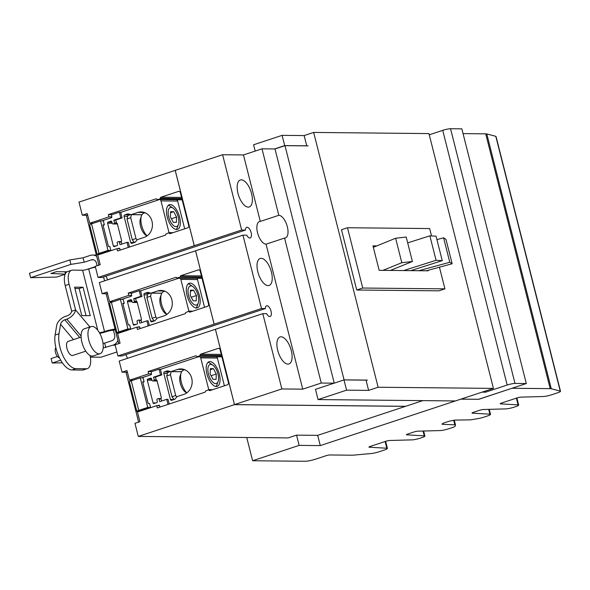 <?xml version="1.0" encoding="UTF-8"?>
<svg xmlns="http://www.w3.org/2000/svg" width="590" height="590" viewBox="0 0 590 590"><rect width="100%" height="100%" fill="white"/><g stroke="black" fill="none" stroke-linecap="round" stroke-linejoin="round"><path stroke-width="0.89" d="M150.575 293.082L147.707 294.034L146.873 297.434L150.575 296.209L151.32 293.149M154.204 321.012L152.139 318.246L155.841 317.022L150.575 296.209M152.139 318.246L146.873 297.434M156.918 318.475L155.841 317.022M170.436 371.575L167.567 372.526L166.734 375.919L170.436 374.694L171.181 371.641M170.422 399.474L163.799 373.308A1.187 1.04 90.6 0 1 164.514 371.84L167.398 370.889A1.187 1.04 90.6 0 1 167.936 370.874L170.525 371.604A1.187 1.04 -89.4 0 0 171.063 371.589L177.612 369.421A12.973 11.402 90.6 0 1 180.894 368.912A12.973 11.402 90.6 0 1 192.06 380.108A12.973 11.402 90.6 0 1 183.918 394.334L177.369 396.502A1.187 1.04 -89.4 0 0 176.904 396.819L175.053 399.01A1.187 1.04 90.6 0 1 174.588 399.327L171.705 400.278A1.187 1.04 90.6 0 1 170.422 399.474L174.043 399.511L172 396.738L175.702 395.514L170.436 374.694M172 396.738L166.734 375.919M176.779 396.959L175.702 395.514M452.147 263.752L445.952 239.297L443.592 237.814L449.779 262.27L452.147 263.752L426.275 270.795M449.779 262.27L418.76 270.721M443.592 237.814L436.925 239.629M442.242 260.647L436.054 236.192L429.881 235.838L436.069 260.293L442.242 260.647L410.773 270.64M436.069 260.293L403.685 270.567M429.881 235.838L407.683 242.881M412.395 261.495L406.208 237.04L395.625 238.249L401.812 262.705L412.395 261.495L390.41 270.434M401.812 262.705L382.984 270.36M395.625 238.249L373.322 247.313M117.609 333.527L120.058 343.181L115.102 344.818L117.919 355.947L214.141 324.175L195.57 250.802L99.349 282.573L102.166 293.702L107.122 292.065L109.563 301.726L128.804 295.369L128.229 293.082L175.827 277.352A0.885 0.782 90.6 0 1 176.794 277.964L180.348 277.175L180.252 276.806A0.885 0.782 90.6 0 1 180.783 275.707L198.284 269.925A1.777 1.564 90.6 0 1 200.217 271.135L208.565 304.13A1.777 1.564 90.6 0 1 207.496 306.328L190.002 312.11A0.885 0.782 90.6 0 1 189.036 311.505L188.94 311.137L185.57 312.634A0.885 0.782 90.6 0 1 185.039 313.733L137.433 329.463L136.851 327.17L117.609 333.527M136.851 327.17L139.734 327.199M188.94 311.137L192.842 311.173M180.348 277.175L201.802 277.389M202.046 278.34L176.889 278.318M197.495 278.524L197.016 278.687M128.229 293.082L131.924 293.119A0.885 0.782 -89.4 0 0 131.4 294.211L131.651 295.177A0.885 0.782 90.6 0 1 131.113 296.283L121.776 299.366M128.804 295.369L131.681 295.398M109.563 301.726L113.103 301.763M137.47 412.012L139.918 421.673L134.963 423.31L138.281 436.423L234.473 404.651L215.409 329.294L119.209 361.065L122.027 372.194L126.983 370.557L129.424 380.218L148.665 373.861L148.09 371.567L195.688 355.844A0.885 0.782 90.6 0 1 196.654 356.449L196.75 356.81L200.209 355.667L200.113 355.298A0.885 0.782 90.6 0 1 200.644 354.192L218.145 348.417A1.777 1.564 90.6 0 1 220.077 349.627L228.426 382.615A1.777 1.564 90.6 0 1 227.356 384.82L209.863 390.602A0.885 0.782 90.6 0 1 208.897 389.997L208.801 389.621L205.431 391.126A0.885 0.782 90.6 0 1 204.9 392.225L157.294 407.948L156.711 405.654L137.47 412.012M156.711 405.654L159.595 405.684M208.801 389.621L212.702 389.658M200.209 355.667L221.663 355.881M221.906 356.825L196.75 356.81M217.356 357.016L216.877 357.171M148.09 371.567L151.785 371.604M148.665 373.861L151.542 373.89M129.424 380.218L132.964 380.248M107.233 293.754L102.166 293.702M127.093 372.246L122.027 372.194M405.477 406.355L234.473 404.651M422.838 400.625L317.685 435.354L296.549 435.14L288.141 437.92L138.281 436.423M130.715 214.598L127.846 215.542L127.012 218.942L130.715 217.717L131.459 214.657M130.7 242.49L124.077 216.331A1.187 1.04 90.6 0 1 124.792 214.863L127.676 213.912A1.187 1.04 90.6 0 1 128.214 213.897L130.803 214.62A1.187 1.04 -89.4 0 0 131.341 214.605L137.89 212.444A12.973 11.402 90.6 0 1 141.172 211.928A12.973 11.402 90.6 0 1 152.338 223.131A12.973 11.402 90.6 0 1 144.196 237.357L137.647 239.518A1.187 1.04 -89.4 0 0 137.182 239.835L135.331 242.033A1.187 1.04 90.6 0 1 134.867 242.35L131.983 243.301A1.187 1.04 90.6 0 1 130.7 242.49L134.321 242.527L132.278 239.754L135.98 238.537L130.715 217.717M132.278 239.754L127.012 218.942M137.057 239.982L135.98 238.537M214.111 324.175L195.548 250.802M260.301 221.427L278.812 215.313A11.844 5.413 -108.3 0 1 287.101 225.867A11.844 5.413 -108.3 0 1 285.405 237.94A11.844 5.413 -108.3 0 1 284.564 238.065L266.06 244.179A11.844 5.413 -108.3 0 1 257.771 233.625A11.844 5.413 -108.3 0 1 259.467 221.56A11.844 5.413 -108.3 0 1 260.301 221.427L243.478 154.941L222.592 154.735L175.223 170.377L194.28 245.683L241.649 230.034L245.477 230.078A5.627 2.574 -108.3 0 1 246.723 227.312A5.627 2.574 -108.3 0 1 247.121 227.253A5.627 2.574 -108.3 0 1 251.06 232.268A5.627 2.574 -108.3 0 1 250.249 237.999A5.627 2.574 -108.3 0 1 249.85 238.058A5.627 2.574 -108.3 0 1 246.768 235.196L242.947 235.159L195.57 250.802M334.154 383.175L321.255 383.043L284.564 238.065M334.242 383.139L274.984 148.953L261.99 148.828L243.478 154.941M278.812 215.313L261.99 148.828M344.088 379.923L284.992 145.649L274.984 148.953M308.164 145.885L284.992 145.649M367.43 380.1L344.258 379.872M405.64 406.303L234.488 404.6L215.431 329.294L262.808 313.644L281.858 388.95L302.744 389.157L266.06 244.179M175.392 170.326L78.986 202.097L82.305 215.21L87.261 213.58L89.702 223.234L93.242 223.271M245.477 230.078L101.908 277.492L98.058 277.455L194.25 245.683L175.178 170.326M87.372 215.262L82.305 215.21M89.702 223.234L108.944 216.884L111.82 216.906M108.944 216.884L108.368 214.59L112.063 214.627A0.885 0.782 -89.4 0 0 111.54 215.726L111.79 216.692A0.885 0.782 90.6 0 1 111.252 217.791L101.915 220.874M177.634 200.04L177.155 200.194M108.368 214.59L155.966 198.867A0.885 0.782 90.6 0 1 156.933 199.472L182.185 199.848M157.029 199.833L160.487 198.69L181.941 198.904M160.487 198.69L160.392 198.314A0.885 0.782 90.6 0 1 160.923 197.215L178.423 191.433A1.777 1.564 90.6 0 1 180.356 192.642L188.704 225.638A1.777 1.564 90.6 0 1 187.635 227.843L170.141 233.618A0.885 0.782 90.6 0 1 169.175 233.013L169.079 232.644L172.981 232.681M169.079 232.644L165.709 234.149A0.885 0.782 90.6 0 1 165.178 235.248L117.572 250.971L116.99 248.678L119.873 248.707M116.99 248.678L97.748 255.035L100.197 264.696L95.241 266.333L98.058 277.455M127.403 358.359A5.627 2.574 71.7 0 0 125.663 354.701M214.141 324.175L261.51 308.526L265.338 308.563L121.769 355.984L117.919 355.947M107.542 279.867A5.627 2.574 71.7 0 0 105.802 276.209M268.089 285.612A14.212 6.497 -108.3 0 1 258.14 272.956A14.212 6.497 -108.3 0 1 260.175 258.464A14.212 6.497 -108.3 0 1 261.178 258.317A14.212 6.497 -108.3 0 1 271.127 270.98A14.212 6.497 -108.3 0 1 269.092 285.464A14.212 6.497 -108.3 0 1 268.089 285.612M287.95 364.104A14.212 6.497 -108.3 0 1 278.001 351.441A14.212 6.497 -108.3 0 1 280.036 336.956A14.212 6.497 -108.3 0 1 281.039 336.802A14.212 6.497 -108.3 0 1 290.988 349.464A14.212 6.497 -108.3 0 1 288.953 363.949A14.212 6.497 -108.3 0 1 287.95 364.104M261.51 308.526L242.947 235.159M241.649 230.034L222.592 154.735M302.744 389.157L321.255 383.043M234.488 404.6L281.858 388.95M265.338 308.563A5.627 2.574 -108.3 0 1 266.584 305.804A5.627 2.574 -108.3 0 1 266.982 305.745A5.627 2.574 -108.3 0 1 270.921 310.753A5.627 2.574 -108.3 0 1 270.109 316.491A5.627 2.574 -108.3 0 1 269.711 316.55A5.627 2.574 -108.3 0 1 266.628 313.681L262.808 313.644M241.317 179.825A14.212 6.497 -108.3 0 1 251.266 192.488A14.212 6.497 -108.3 0 1 249.231 206.972A14.212 6.497 -108.3 0 1 248.228 207.127A14.212 6.497 -108.3 0 1 238.279 194.464A14.212 6.497 -108.3 0 1 240.314 179.98A14.212 6.497 -108.3 0 1 241.317 179.825M368.625 390.381L346.581 390.16L343.992 379.923L366.029 380.144L368.625 390.381L378.124 387.239L493.424 388.39L428.952 133.583L313.651 132.433L304.145 135.575L306.734 145.811L284.697 145.59L282.101 135.353L253.589 144.771L255.182 151.077M304.145 135.575L282.101 135.353M356.744 290.014L341.485 229.724L347.488 227.74L362.747 288.031L444.926 288.849L438.923 290.833L356.744 290.014L362.747 288.031M378.124 387.239L313.651 132.433M274.52 148.953L284.697 145.59M343.992 379.923L315.473 389.341L318.069 399.577L346.581 390.16M493.424 388.39L455.414 400.949L318.069 399.577M347.488 227.74L429.668 228.559L431.533 235.934M439.447 267.211L444.926 288.849M427.92 270.345L428.038 270.81L379.149 270.323L372.961 245.868L376.796 245.905M145.059 212.754L143.761 213.182A12.973 5.929 71.7 0 0 141.445 215.888L140.405 218.905A10.008 4.573 71.7 0 0 145.789 235.211L146.925 235.993M97.601 254.504A3.85 0.531 -14.2 0 1 97.121 254.371A3.85 0.531 -14.2 0 1 99.017 253.412L108.022 250.44L110.846 250.462L97.601 254.504M110.846 250.462L109.843 246.487L108.427 246.472L102.962 224.856L104.371 224.871L103.368 220.889L100.536 220.859L91.539 223.839A3.85 0.531 165.8 0 0 89.643 224.797L97.121 254.371M100.536 220.859L108.022 250.44M141.445 215.888A12.973 5.929 71.7 0 0 147.08 235.889M117.727 248.685L118.966 248.279A0.885 0.782 90.6 0 1 119.932 248.884L120.176 249.85A0.885 0.782 -89.4 0 0 120.272 250.079M87.659 215.166L86.361 215.601L98.891 265.124M128.296 247.424L127.012 242.357L120.013 244.673L119.335 241.996A0.59 0.524 -89.4 0 0 118.693 241.59L117.734 241.907A0.885 0.782 -89.4 0 0 117.203 243.006L117.587 244.54A0.885 0.782 90.6 0 1 117.056 245.639L114.305 246.554A0.885 0.782 90.6 0 1 113.339 245.949L107.579 223.197A0.885 0.782 90.6 0 1 108.118 222.098L110.868 221.184A0.885 0.782 90.6 0 1 111.834 221.788L112.218 223.33A0.885 0.782 -89.4 0 0 113.184 223.935L114.143 223.617A0.59 0.524 -89.4 0 0 114.497 222.88L113.818 220.203L115.795 220.225L116.385 222.57A0.708 0.627 -89.4 0 0 116.687 222.991L117.233 223.337L121.636 240.742L121.334 241.369A0.708 0.627 -89.4 0 0 121.282 241.907L121.828 244.068M104.371 224.871L103.073 225.299M113.818 220.203L120.825 217.894L119.386 212.208L112.078 214.62M119.386 212.208L121.385 212.23M173.674 211.692L176.558 217.054L176.381 222.378L173.312 222.349L170.422 216.987L170.606 211.655L173.674 211.692L170.569 212.717M176.558 217.054L171.38 218.765M129.468 247.04L128.288 242.372L127.012 242.357M158.592 199.848L121.842 211.987A1.777 1.564 -89.4 0 0 120.847 212.968L122.093 217.902L120.825 217.894M115.788 220.21A1.777 1.564 -89.4 0 1 115.751 220.004L122.093 217.902M175.923 226.634A10.008 4.573 -108.3 0 1 168.718 216.972A10.008 4.573 -108.3 0 1 171.056 207.407A10.008 4.573 -108.3 0 1 173.032 208.13A10.008 4.573 -108.3 0 1 178.416 224.436A10.008 4.573 -108.3 0 1 175.923 226.634M169.028 232.659L160.989 200.902A1.777 1.564 -89.4 0 0 160.281 199.863M184.685 228.817L177.664 201.072A1.777 1.564 -89.4 0 0 176.948 200.032M168.216 205.416A12.973 5.929 -108.3 0 1 170.392 206.323L173.032 208.13M178.416 224.436L177.369 227.46A12.973 5.929 -108.3 0 1 176.167 229.481M176.543 229.51A12.973 5.929 -108.3 0 1 167.464 217.953A12.973 5.929 -108.3 0 1 169.323 204.737A12.973 5.929 -108.3 0 1 170.237 204.597A12.973 5.929 -108.3 0 1 179.316 216.154A12.973 5.929 -108.3 0 1 177.457 229.37A12.973 5.929 -108.3 0 1 176.543 229.51M164.92 291.239L163.622 291.667A12.973 5.929 71.7 0 0 161.306 294.373L160.266 297.397A10.008 4.573 71.7 0 0 165.65 313.703L166.786 314.485M117.462 332.996A3.85 0.531 -14.2 0 1 116.982 332.863A3.85 0.531 -14.2 0 1 118.878 331.905L127.883 328.925L130.707 328.955L117.462 332.996M130.707 328.955L129.704 324.972L128.288 324.957L122.823 303.349L124.232 303.363L123.229 299.381L120.397 299.351L111.399 302.323A3.85 0.531 165.8 0 0 109.504 303.29L116.982 332.863M120.397 299.351L127.883 328.925M161.306 294.373A12.973 5.929 71.7 0 0 166.941 314.374M137.588 327.177L138.827 326.764A0.885 0.782 90.6 0 1 139.793 327.369L140.037 328.342A0.885 0.782 -89.4 0 0 140.132 328.571M107.52 293.658L106.222 294.086L118.752 343.616M148.156 325.916L146.873 320.842L139.874 323.158L139.196 320.481A0.59 0.524 -89.4 0 0 138.554 320.075L137.595 320.392A0.885 0.782 -89.4 0 0 137.064 321.498L137.448 323.032A0.885 0.782 90.6 0 1 136.917 324.131L134.166 325.038A0.885 0.782 90.6 0 1 133.2 324.434L127.44 301.682A0.885 0.782 90.6 0 1 127.978 300.583L130.729 299.676A0.885 0.782 90.6 0 1 131.695 300.281L132.079 301.815A0.885 0.782 -89.4 0 0 133.045 302.419L134.004 302.102A0.59 0.524 -89.4 0 0 134.358 301.372L133.679 298.695L135.656 298.717M124.232 303.363L122.934 303.791M133.679 298.695L140.685 296.379L139.247 290.7L131.939 293.112M139.247 290.7L141.246 290.715M193.535 290.177L196.418 295.538L196.241 300.87L193.173 300.841L190.282 295.479L190.467 290.147L193.535 290.177L190.43 291.202M196.418 295.538L191.241 297.249M157.751 290.936A12.973 11.402 90.6 0 1 161.033 290.42A12.973 11.402 90.6 0 1 172.199 301.623A12.973 11.402 90.6 0 1 164.057 315.849L157.508 318.01A1.187 1.04 -89.4 0 0 157.043 318.327L155.192 320.518A1.187 1.04 90.6 0 1 154.728 320.835L151.844 321.793A1.187 1.04 90.6 0 1 150.561 320.982L143.938 294.823A1.187 1.04 90.6 0 1 144.653 293.348L147.537 292.397A1.187 1.04 90.6 0 1 148.075 292.389L150.664 293.112A1.187 1.04 -89.4 0 0 151.202 293.097L157.751 290.936L164.3 291.003M149.329 325.533L148.149 320.857L146.873 320.842M178.453 278.332L141.703 290.472A1.777 1.564 -89.4 0 0 140.708 291.453L141.954 296.394L140.685 296.379M141.689 322.56L141.143 320.392A0.708 0.627 -89.4 0 1 141.194 319.854L141.497 319.227L137.094 301.829L136.548 301.483A0.708 0.627 -89.4 0 1 136.246 301.055L135.648 298.695A1.777 1.564 -89.4 0 1 135.612 298.488L141.954 296.394M195.784 305.119A10.008 4.573 -108.3 0 1 188.579 295.465A10.008 4.573 -108.3 0 1 190.917 285.899A10.008 4.573 -108.3 0 1 192.893 286.622A10.008 4.573 -108.3 0 1 198.277 302.928A10.008 4.573 -108.3 0 1 195.784 305.119M188.889 311.151L180.85 279.394A1.777 1.564 -89.4 0 0 180.142 278.355M204.546 307.309L197.525 279.557A1.777 1.564 -89.4 0 0 196.809 278.517M188.077 283.908A12.973 5.929 -108.3 0 1 190.253 284.815L192.893 286.622M198.277 302.928L197.23 305.945A12.973 5.929 -108.3 0 1 196.028 307.973M196.404 308.002A12.973 5.929 -108.3 0 1 187.325 296.445A12.973 5.929 -108.3 0 1 189.184 283.23A12.973 5.929 -108.3 0 1 190.098 283.089A12.973 5.929 -108.3 0 1 199.177 294.639A12.973 5.929 -108.3 0 1 197.318 307.862A12.973 5.929 -108.3 0 1 196.404 308.002M184.781 369.731L183.483 370.159A12.973 5.929 71.7 0 0 181.167 372.865L180.127 375.882A10.008 4.573 71.7 0 0 185.511 392.195L186.647 392.97M137.322 411.481A3.85 0.531 -14.2 0 1 136.843 411.355A3.85 0.531 -14.2 0 1 138.739 410.389L147.743 407.417L150.568 407.447L137.322 411.481M150.568 407.447L149.565 403.464L148.149 403.449L142.684 381.833L144.093 381.848L143.09 377.866L140.258 377.843L131.26 380.816A3.85 0.531 165.8 0 0 129.365 381.774L136.843 411.355M140.258 377.843L147.743 407.417M181.167 372.865A12.973 5.929 71.7 0 0 186.801 392.866M157.449 405.662L158.688 405.256A0.885 0.782 90.6 0 1 159.654 405.861L159.897 406.827A0.885 0.782 -89.4 0 0 159.993 407.056M127.381 372.15L126.083 372.578L138.613 422.101M168.017 404.408L166.734 399.334L159.735 401.65L159.057 398.973A0.59 0.524 -89.4 0 0 158.415 398.567L157.456 398.884A0.885 0.782 -89.4 0 0 156.925 399.983L157.309 401.517A0.885 0.782 90.6 0 1 156.778 402.623L154.027 403.531A0.885 0.782 90.6 0 1 153.061 402.926L147.301 380.174A0.885 0.782 90.6 0 1 147.839 379.075L150.59 378.168A0.885 0.782 90.6 0 1 151.556 378.773L151.94 380.307A0.885 0.782 -89.4 0 0 152.906 380.911L153.865 380.594A0.59 0.524 -89.4 0 0 154.219 379.864L153.54 377.187L160.546 374.871L159.108 369.185L151.8 371.604A0.885 0.782 -89.4 0 0 151.261 372.703L151.512 373.669A0.885 0.782 90.6 0 1 150.974 374.768L141.637 377.851M144.093 381.848L142.795 382.283M159.108 369.185L161.107 369.207M153.54 377.187L155.517 377.202L156.107 379.547A0.708 0.627 -89.4 0 0 156.409 379.967L156.955 380.314L161.358 397.719L161.055 398.346A0.708 0.627 -89.4 0 0 161.004 398.884L161.549 401.045M213.396 368.669L216.279 374.031L216.102 379.363L213.034 379.333L210.143 373.971L210.328 368.639L213.396 368.669L210.291 369.694M216.279 374.031L211.102 375.742M169.19 404.017L168.01 399.349L166.734 399.334M198.314 356.825L161.564 368.964A1.777 1.564 -89.4 0 0 160.569 369.945L161.815 374.886L160.546 374.871M155.509 377.187A1.777 1.564 -89.4 0 1 155.472 376.981L161.815 374.886M215.645 383.611A10.008 4.573 -108.3 0 1 208.44 373.949A10.008 4.573 -108.3 0 1 210.778 364.384A10.008 4.573 -108.3 0 1 212.754 365.107A10.008 4.573 -108.3 0 1 218.138 381.413A10.008 4.573 -108.3 0 1 215.645 383.611M208.749 389.643L200.711 357.879A1.777 1.564 -89.4 0 0 200.003 356.839M224.406 385.794L217.386 358.049A1.777 1.564 -89.4 0 0 216.67 357.009M207.938 362.393A12.973 5.929 -108.3 0 1 210.114 363.3L212.754 365.107M218.138 381.413L217.091 384.437A12.973 5.929 -108.3 0 1 215.888 386.465M216.265 386.487A12.973 5.929 -108.3 0 1 207.186 374.93A12.973 5.929 -108.3 0 1 209.044 361.714A12.973 5.929 -108.3 0 1 209.959 361.574A12.973 5.929 -108.3 0 1 219.038 373.131A12.973 5.929 -108.3 0 1 217.179 386.347A12.973 5.929 -108.3 0 1 216.265 386.487M485.327 391.067L485.607 392.166L507.171 385.049A5.922 0.811 -14.2 0 1 514.996 383.426L526.302 383.537L461.852 128.841L450.553 128.731A5.922 0.811 165.8 0 0 442.721 130.353L429.262 134.8M482.089 392.136L485.607 392.166M526.302 383.537L478.63 399.283L460.982 399.106M560.5 391.273L496.028 136.467A6.512 0.892 165.8 0 0 495.784 136.305L486.794 133.952L551.274 388.758L560.257 391.111A6.512 0.892 -14.2 0 1 560.5 391.273A6.512 0.892 -14.2 0 1 557.292 392.903L551.761 394.725A6.512 0.892 -14.2 0 1 543.383 396.51L520.793 397.136A2.965 0.406 165.8 0 0 516.988 397.948L501.64 403.014A2.965 0.406 165.8 0 0 500.187 403.752A2.965 0.406 165.8 0 0 500.46 403.848L518.072 404.873A6.512 0.892 -14.2 0 1 518.684 405.087A6.512 0.892 -14.2 0 1 515.476 406.717L514.296 407.1A6.512 0.892 -14.2 0 1 505.91 408.885L483.328 409.512A2.965 0.406 165.8 0 0 479.523 410.323L473.482 412.314A2.965 0.406 165.8 0 0 472.022 413.052A2.965 0.406 165.8 0 0 472.302 413.155L489.906 414.173A6.512 0.892 -14.2 0 1 490.519 414.387A6.512 0.892 -14.2 0 1 487.311 416.016L484.021 417.101A6.512 0.892 -14.2 0 1 477.937 418.62L472.155 419.608A6.512 0.892 -14.2 0 1 469.765 419.874L455.657 420.08A6.512 0.892 165.8 0 0 447.183 421.865L445.273 422.499A6.512 0.892 165.8 0 0 442.065 424.129A6.512 0.892 165.8 0 0 442.743 424.343L454.831 424.807A6.512 0.892 -14.2 0 1 455.51 425.021A6.512 0.892 -14.2 0 1 455.51 425.102L455.156 426.15A6.512 0.892 -14.2 0 1 451.955 427.691L448.666 428.783A6.512 0.892 -14.2 0 1 440.288 430.567L417.698 431.187A2.965 0.406 165.8 0 0 413.892 431.998L407.852 433.989A2.965 0.406 165.8 0 0 406.392 434.734A2.965 0.406 165.8 0 0 406.672 434.83L424.276 435.855A6.512 0.892 -14.2 0 1 424.889 436.062A6.512 0.892 -14.2 0 1 421.68 437.692L420.5 438.082A6.512 0.892 -14.2 0 1 412.122 439.867L389.54 440.487A2.965 0.406 165.8 0 0 385.727 441.298L370.38 446.372A2.965 0.406 165.8 0 0 368.927 447.109A2.965 0.406 165.8 0 0 369.2 447.205L386.811 448.23A6.512 0.892 -14.2 0 1 387.424 448.437A6.512 0.892 -14.2 0 1 384.215 450.067L379.082 451.763A6.512 0.892 -14.2 0 1 371.353 453.511L353.358 455.156A6.512 0.892 -14.2 0 1 352.481 455.2L329.781 454.971A2.965 0.406 165.8 0 0 325.864 455.782L316.24 458.961A8.408 1.151 -14.2 0 1 305.126 461.269L252.616 460.746L299.137 445.384L320.274 445.59L460.842 399.15M296.549 435.14L299.137 445.384M317.685 435.354L320.274 445.59M478.63 399.283L460.842 399.165M512.142 388.213L478.645 399.342M246.738 437.507L252.616 460.746M486.794 133.952L485.718 133.841L550.197 388.648L551.274 388.758M512.157 388.272L550.197 388.648M485.718 133.841L463.062 133.613M65.379 273.708L64.885 271.769M65.173 274.144L50.873 273.502L56.382 271.688L67.105 271.791M70.94 264.379L69.819 259.939L29.5 273.259L30.621 277.691L70.94 264.379L84.2 262.226L91.406 259.851L93.736 259.873M30.621 277.691L56.721 277.057L65.114 274.284M57.414 356.485L51.087 358.572L52.208 363.012L60.711 360.202M52.208 363.012L62.356 362.806M86.391 269.608L95.322 266.658M69.819 259.939L83.079 257.793L84.2 262.226M83.079 257.793L90.277 255.411A9.241 8.12 90.6 0 1 92.615 255.05A9.241 8.12 90.6 0 1 96.664 256.326M90.344 357.127L101.001 357.23L116.916 351.972M55.866 347.702A5.421 2.478 71.7 0 0 55.799 353.513A5.421 2.478 71.7 0 0 59.391 357.717A5.421 2.478 71.7 0 0 59.398 357.717M117.963 340.496A9.241 8.12 90.6 0 1 112.992 345.165L103.169 347.967M103.021 343.373L104.666 343.107L105.787 347.54M104.666 343.107L111.871 340.725A4.617 4.064 -89.4 0 0 114.644 335.002L113.45 330.282L112.83 330.275A4.617 0.634 165.8 0 0 106.724 331.543A9.241 1.268 -14.2 0 1 99.784 333.38M97.114 265.714L96.428 263A4.617 4.064 -89.4 0 0 92.571 259.666A4.617 4.064 -89.4 0 0 91.406 259.851M90.019 355.453A14.809 6.77 -108.3 0 1 87.401 368.61L83.5 369.893A14.809 6.77 -108.3 0 1 82.453 370.055L71.995 369.952A22.096 10.096 -108.3 0 1 59.347 357.606A22.096 10.096 -108.3 0 1 55.106 335.017L56.662 325.562A9.064 5.303 140 0 1 65.409 316.395L67.408 315.731A4.44 2.596 -40 0 0 71.692 311.24L65.195 285.56L69.096 284.269A14.809 6.77 71.7 0 1 71.523 270.279A14.809 6.77 71.7 0 1 72.563 270.124L82.585 270.22A4.617 0.634 165.8 0 0 88.692 268.959A9.241 1.268 -14.2 0 1 95.447 267.159M90.255 315.687L81.774 315.598L74.583 287.16L83.057 287.249L90.255 315.687M86.015 315.643L79.156 288.54L83.057 287.249M79.156 288.54L74.915 288.495M99.415 332.716A4.617 0.634 165.8 0 0 104.519 331.521A9.241 1.268 -14.2 0 1 115.079 329.087M115.234 329.692L113.45 330.282M65.195 285.56A14.809 6.77 -108.3 0 1 67.621 271.57L71.523 270.279M69.096 284.269L75.594 309.949A9.064 5.303 140 0 1 66.847 319.116L64.848 319.78A4.44 2.596 -40 0 0 60.564 324.271L59.007 333.726A22.096 10.096 -108.3 0 0 63.248 356.316A22.096 10.096 -108.3 0 0 75.896 368.662L86.354 368.765A14.809 6.77 -108.3 0 0 87.401 368.61M92.121 326.418A14.271 6.527 71.7 0 0 91.111 326.572A14.271 6.527 71.7 0 0 89.068 341.116A14.271 6.527 71.7 0 0 99.061 353.83A14.271 6.527 71.7 0 0 100.064 353.675A14.271 6.527 71.7 0 0 102.114 339.132A14.271 6.527 71.7 0 0 92.121 326.418M71.692 311.24L75.594 309.949L89.901 326.971M91.111 326.572L84.259 328.829A14.271 6.527 71.7 0 0 82.217 343.38A14.271 6.527 71.7 0 0 92.21 356.094A14.271 6.527 71.7 0 0 93.213 355.94L100.064 353.675M81.118 337.104L68.16 341.389A7.404 3.385 71.7 0 0 67.098 348.933A7.404 3.385 71.7 0 0 72.275 355.527A7.404 3.385 71.7 0 0 72.799 355.445L85.764 351.168M189.036 311.505L191.75 311.535M198.284 269.925L199.184 269.932M180.783 275.707L201.426 275.913M180.252 276.806L201.706 277.02M175.827 277.352L176.277 277.359M208.897 389.997L211.611 390.02M218.145 348.417L219.045 348.425M200.644 354.192L221.287 354.398M200.113 355.298L221.567 355.512M195.688 355.844L196.138 355.851M155.966 198.867L156.416 198.867M160.392 198.314L181.845 198.528M160.923 197.215L181.565 197.421M178.423 191.433L179.323 191.448M169.175 233.013L171.889 233.043M91.539 223.839L99.017 253.412M118.966 248.279L119.416 248.279M114.497 222.88L116.569 222.902M114.143 223.617L117.307 223.647M113.184 223.935L117.395 223.971M110.868 221.184L111.311 221.191M108.118 222.098L111.916 222.135M107.579 223.197L112.196 223.241M113.339 245.949L116.053 245.971M119.335 241.996L121.304 242.011M137.89 212.444L144.439 212.511M124.077 216.331L127.639 216.368M124.792 214.863L129.763 214.915M127.676 213.912L128.281 213.919M131.341 214.605L141.984 214.716M160.989 200.902L177.664 201.072M111.399 302.323L118.878 331.905M138.827 326.764L139.277 326.772M134.358 301.372L136.43 301.394M134.004 302.102L137.168 302.139M133.045 302.419L137.256 302.464M130.729 299.676L131.172 299.683M127.978 300.583L131.777 300.62M127.44 301.682L132.057 301.733M133.2 324.434L135.914 324.463M139.196 320.481L141.165 320.503M143.938 294.823L147.5 294.853M144.653 293.348L149.624 293.4M147.537 292.397L148.142 292.404M151.202 293.097L161.844 293.201M150.561 320.982L154.182 321.019M180.85 279.394L197.525 279.557M131.26 380.816L138.739 410.389M158.688 405.256L159.138 405.264M154.219 379.864L156.291 379.879M153.865 380.594L157.029 380.624M152.906 380.911L157.117 380.956M150.59 378.168L151.033 378.168M147.839 379.075L151.637 379.112M147.301 380.174L151.918 380.218M153.061 402.926L155.775 402.955M159.057 398.973L161.026 398.988M177.612 369.421L184.161 369.488M163.799 373.308L167.361 373.345M164.514 371.84L169.485 371.892M167.398 370.889L168.003 370.896M171.063 371.589L181.705 371.693M200.711 357.879L217.386 358.049M514.996 383.426L450.553 128.731M507.171 385.049L442.721 130.353M516.368 398.147L518.072 404.873M385.108 441.504L386.811 448.23M423.06 431.039L424.276 435.855M495.784 136.305L560.257 391.111M488.69 409.364L489.906 414.173M453.68 420.279L454.831 424.807M442.559 423.613L442.743 424.343M112.992 345.165L115.198 345.187M82.585 270.22L97.77 330.238M88.692 268.959L104.519 331.521M103.567 276.946L104.555 280.855M81.096 336.071L66.847 319.116M79.783 337.546L64.848 319.78M73.47 339.634L60.564 324.271M82.453 370.055L86.354 368.765M71.995 369.952L75.896 368.662M55.106 335.017L59.007 333.726M112.963 223.964L117.403 224.008M118.841 241.568L121.267 241.59M131.039 214.657L141.954 214.767M132.824 302.456L137.264 302.5M138.702 320.053L141.128 320.082M150.9 293.142L161.815 293.252M152.685 380.948L157.124 380.993M158.562 398.545L160.989 398.567M170.761 371.634L181.676 371.744M516.884 397.977L518.684 405.087M385.624 441.335L387.424 448.437M423.613 431.025L424.889 436.062M454.285 420.191L455.51 425.021M489.243 409.349L490.519 414.387M92.615 255.05L96.354 255.087"/></g></svg>
